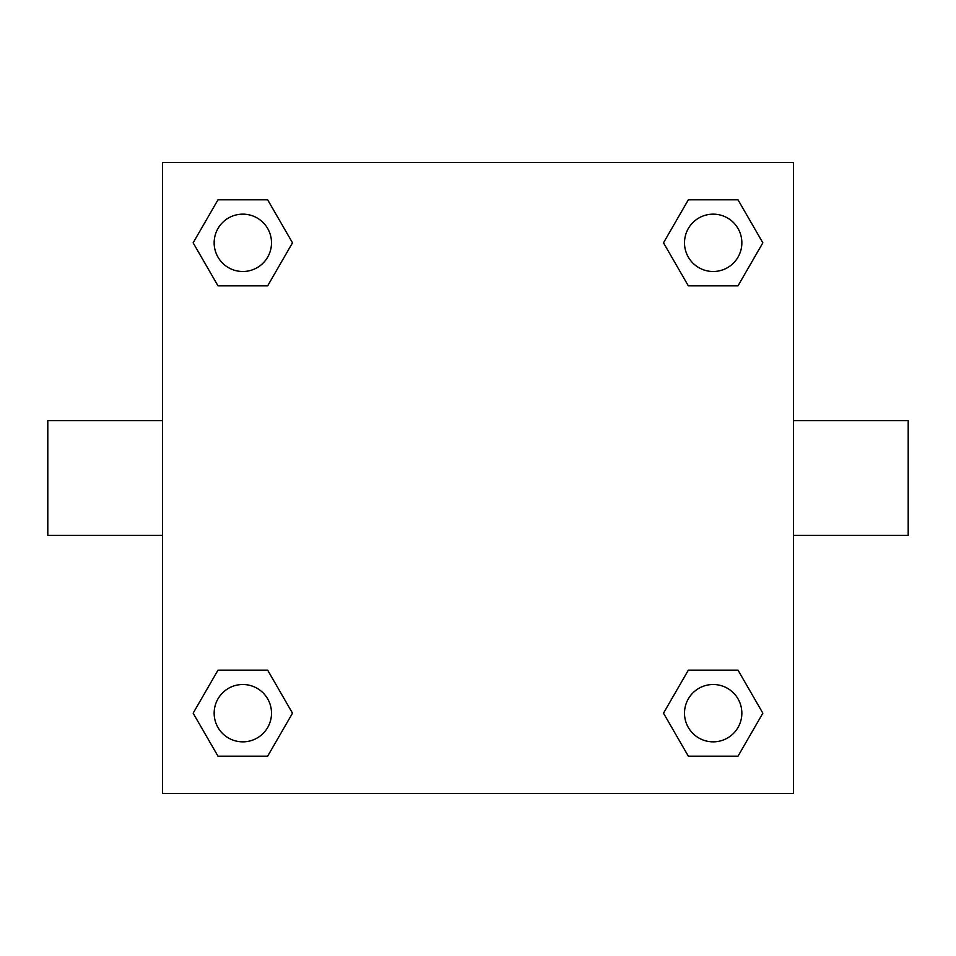 <?xml version="1.0" encoding="UTF-8"?>
<svg xmlns="http://www.w3.org/2000/svg" width="956" height="956" viewBox="0 0 956 956"><rect width="100%" height="100%" fill="white"/><g stroke="black" fill="none" stroke-linecap="round" stroke-linejoin="round"><path stroke-width="1.43" d="M267.656 285.844L217.992 285.844L193.148 242.824L217.992 199.804L267.656 199.804L292.5 242.824L267.656 285.844L217.992 285.844L246.134 285.844M246.134 670.156L267.656 670.156L292.5 713.176L267.656 756.196L217.992 756.196L193.148 713.176L217.992 670.156L267.656 670.156M709.866 285.844L688.344 285.844L663.5 242.824L688.344 199.804L738.008 199.804L762.852 242.824L738.008 285.844L688.344 285.844M688.344 670.156L738.008 670.156L762.852 713.176L738.008 756.196L688.344 756.196L663.5 713.176L688.344 670.156L738.008 670.156L709.866 670.156M793.48 535.36L908.2 535.36L908.2 420.64L793.48 420.64M162.52 420.64L47.8 420.64L47.8 535.36L162.52 535.36M162.52 162.52L793.48 162.52L793.48 793.48L162.52 793.48L162.52 162.52M738.008 756.196L688.344 756.196L738.008 756.196M741.856 713.176A28.68 28.68 0 0 0 698.836 688.344A28.68 28.68 0 0 0 698.836 738.008A28.68 28.68 0 0 0 741.856 713.176M267.656 756.196L217.992 756.196L267.656 756.196M271.504 713.176A28.68 28.68 0 0 0 228.484 688.344A28.68 28.68 0 0 0 228.484 738.008A28.68 28.68 0 0 0 271.504 713.176M688.344 199.804L738.008 199.804L688.344 199.804M741.856 242.824A28.68 28.68 0 0 0 698.836 217.992A28.68 28.68 0 0 0 698.836 267.656A28.68 28.68 0 0 0 741.856 242.824M217.992 199.804L267.656 199.804L217.992 199.804M271.504 242.824A28.68 28.68 0 0 0 228.484 217.992A28.68 28.68 0 0 0 228.484 267.656A28.68 28.68 0 0 0 271.504 242.824"/></g></svg>
